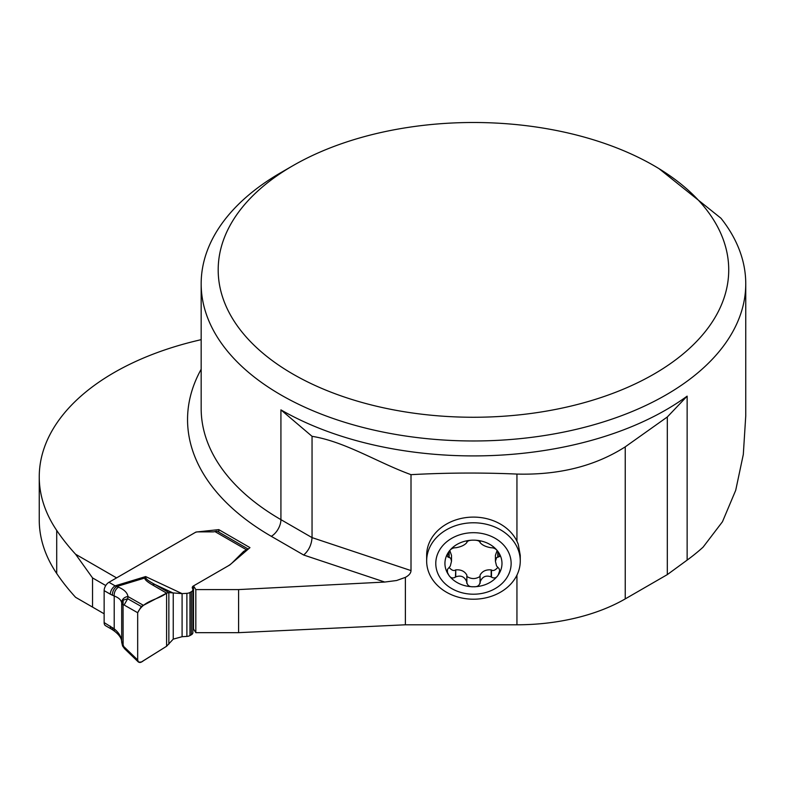 <?xml version="1.0" encoding="UTF-8"?>
<svg xmlns="http://www.w3.org/2000/svg" width="785" height="785" viewBox="0 0 785 785"><rect width="100%" height="100%" fill="white"/><g stroke="black" fill="none" stroke-linecap="round" stroke-linejoin="round"><path stroke-width="1.18" d="M426.657 561A46.796 38.21 0 0 1 473.463 522.781A46.796 38.21 0 0 1 520.259 561A46.796 38.21 0 0 1 473.463 599.21A46.796 38.21 0 0 1 426.657 561L426.657 555.319A46.796 38.21 0 0 1 464.651 517.786A46.796 38.21 0 0 1 516.942 541.189L516.942 474.071C481.656 472.531 446.341 472.727 411.006 474.66L411.006 570.597C410.938 573.109 409.073 575.356 405.384 577.367L396.592 580.517L384.758 582.048L303.687 555.024L271.296 536.322A285.907 165.066 180 0 1 201.166 369.264M195.818 632.661L195.818 589.584L193.502 585.904L193.502 628.981L195.818 632.661L238.591 632.661L405.384 624.791L516.942 624.791L516.942 575.13M516.942 624.791A153.163 88.43 180 0 0 625.243 598.896L667.319 574.6L687.14 560.107A272.287 157.206 0 0 0 703.075 547.174L722.465 521.74L735.712 490.301L743.307 454.476L745.75 415.903L745.75 283.768A272.287 157.206 180 0 1 473.463 440.974A272.287 157.206 180 0 1 201.166 283.768A272.287 157.206 180 0 1 280.912 172.612L292.952 165.664A255.272 147.384 0 0 0 292.952 374.092A255.272 147.384 0 0 0 653.964 374.092A255.272 147.384 0 0 0 653.964 165.664A255.272 147.384 0 0 0 292.952 165.664M39.25 476.848L39.25 519.925A255.272 147.384 180 0 0 56.706 573.492A395.669 228.445 0 0 0 75.586 597.307L92.532 607.09L92.532 577.907L75.586 554.23A395.669 228.445 180 0 1 56.706 530.415A255.272 147.384 0 0 1 39.25 476.848A255.272 147.384 0 0 1 197.467 340.533A255.272 147.384 180 0 0 201.166 339.64M659.047 168.687L720.964 218.24A272.287 157.206 180 0 1 745.75 283.768M411.006 474.66C377.928 462.689 345.115 441.602 312.047 436.323L280.922 409.868L280.922 519.641A272.287 157.206 180 0 1 201.166 408.485L201.166 283.768M280.922 409.868A272.287 157.206 0 0 0 687.14 396.14L667.319 416.972L625.243 446.842C595.138 466.094 559.038 475.17 516.942 474.071M271.296 536.322A13.61 7.86 -60 0 0 280.922 519.641L312.047 537.617L312.047 436.323M667.319 574.6L667.319 416.972M195.818 589.584L238.591 589.584L384.758 582.048M248.031 549.284A5.103 2.944 -60 0 0 246.461 549.775L244.056 551.168A4.71 2.718 0 0 0 243.311 551.727L232.399 562.639A29.32 16.927 180 0 1 227.738 566.142L193.502 585.904L229.75 564.984L249.964 547.626L218.779 529.62L195.965 532.053L116.572 577.888L75.586 554.23M411.006 570.597L312.047 537.617C311.547 544.741 308.76 550.54 303.687 555.024M218.779 529.62L218.779 532.063M105.759 585.541L92.532 577.907M104.14 613.791L92.532 607.09M520.259 561L520.259 555.319L518.228 544.172L516.942 541.189M480.165 542.033L480.037 542.337C479.439 540.855 477.241 540.129 473.463 540.159A28.525 23.295 0 0 1 498.161 551.806C496.454 549.186 494.226 547.822 491.479 547.734L491.174 547.763C485.866 546.87 482.157 545.114 480.047 542.514L480.037 541.709M466.751 542.033L466.869 542.514C464.759 545.114 461.04 546.87 455.742 547.763L455.437 547.734C452.7 547.822 450.462 549.186 448.755 551.806A28.525 23.295 0 0 0 448.755 575.101A28.525 23.295 0 0 0 473.463 586.748A28.525 23.295 0 0 0 498.161 575.101A28.525 23.295 0 0 0 498.161 551.806L499.486 554.338L499.515 556.565L496.62 557.615L495.413 561.265L496.532 565.926L499.064 568.615L499.711 570.616L498.161 575.101C496.454 577.995 494.216 578.673 491.479 577.132L491.174 576.887C485.866 574.963 482.157 576.71 480.047 582.136L480.037 582.519C479.439 585.649 477.241 587.052 473.463 586.748C469.675 587.052 467.477 585.639 466.879 582.519L466.869 582.136C464.759 576.71 461.05 574.954 455.742 576.887L455.437 577.132C452.69 578.673 450.462 577.995 448.755 575.101L447.43 572.393L447.401 569.468L450.296 566.093L451.503 561.265L450.757 558.174L447.852 556.987L447.205 555.79L448.755 551.806A28.525 23.295 0 0 1 473.463 540.159C469.675 540.129 467.477 540.855 466.879 542.337L466.879 541.709M449.795 550.52L451.503 555.319L451.503 561.265M448.863 557.036L448.863 551.649M455.437 577.132L455.742 569.881C460.972 569.468 464.691 571.225 466.869 575.13L466.751 583.265M449.187 567.535C451.709 570.303 453.799 571.137 455.437 570.018M480.165 583.265L480.047 575.13C482.225 571.225 485.944 569.468 491.174 569.881L491.479 570.018C493.117 571.137 495.207 570.303 497.729 567.535M466.879 576.455C471.265 579.252 475.651 579.252 480.037 576.455M491.479 577.132L491.479 570.018M495.413 561.265L495.413 555.319L497.121 550.52M498.053 557.036L498.053 551.649M435.783 563.453A37.68 30.762 0 0 1 492.293 536.812A37.68 30.762 0 0 1 492.293 590.094A37.68 30.762 0 0 1 435.783 563.453M248.266 549.088L217.72 531.455A5.103 2.944 -60 0 0 216.375 531.249L214.962 531.592A5.103 2.944 180 0 1 212.764 531.877L198.036 531.877A4.259 2.453 0 0 0 195.023 532.593L108.958 582.293L115.12 585.845A6.81 3.935 120 0 0 110.302 594.186L104.14 590.624L104.14 622.583L114.208 628.854C118.702 632.455 121.175 636.557 121.646 641.159L124.648 648.822L122.568 645.967L121.685 642.189L121.685 603.41L123.059 604.823L123.117 600.201L127.7 598.739L124.108 604.999L123.059 604.823L123.117 645.937M192.874 629.442A4.259 2.453 180 0 1 193.502 628.981L193.502 585.904A4.259 2.453 0 0 0 192.256 587.641A4.259 2.453 0 0 0 192.511 588.485L192.57 588.573A5.103 2.944 180 0 1 192.874 589.584A5.103 2.944 180 0 1 191.383 591.674L189.97 592.489A5.103 2.944 180 0 1 186.889 593.332L182.091 593.627L168.853 592.577L166.597 593.126L141.29 606.471L137.679 612.722L137.679 659.949L124.108 646.879M137.679 612.722C143.498 600.378 157.461 600.152 166.597 593.126L166.597 646.261L143.4 660.774C140.201 663.276 138.297 663.001 137.679 659.949L137.679 612.722L124.108 604.999M137.679 659.949L138.474 662.098L141.29 662.04L166.597 646.261L173.24 639.137L182.091 636.704L186.889 636.409A5.103 2.944 0 0 0 189.97 635.556L191.383 634.751A5.103 2.944 0 0 0 192.874 632.661L192.874 589.584M143.4 605.313L127.975 596.541L127.7 598.739L141.29 606.471M166.597 646.261L166.597 593.126L152.418 584.874A6.81 4.995 -59.8 0 1 155.028 584.54L168.853 592.577L168.853 644.191M152.418 584.874C147.089 581.773 144.568 579.477 144.832 577.995L145.637 576.573L145.912 578.054C146.196 579.261 149.228 581.42 155.028 584.54L173.24 593.058L173.24 639.137M104.14 590.624A6.81 3.935 -60 0 1 105.053 586.837L105.367 586.218A6.81 3.935 -60 0 1 108.958 582.293M110.302 626.145A6.81 3.935 120 0 0 111.715 629.256L105.553 625.704A6.81 3.935 -60 0 1 105.367 625.576L105.053 625.321A6.81 3.935 -60 0 1 104.14 622.583M121.646 602.782C121.175 599.966 118.702 597.709 114.208 595.982A6.81 4.435 -67.5 0 1 118.564 587.2C124.246 589.633 127.386 592.744 127.975 596.541A6.81 6.025 -7.2 0 0 121.646 602.782L123.117 600.201M182.091 636.704L182.091 593.627L145.637 576.573L115.12 585.845L118.564 587.2M112.51 627.598A6.81 3.346 126.5 0 0 113.285 630.296L114.973 631.542A6.81 3.346 126.5 0 1 114.208 628.854L114.208 595.982L112.51 595.275A6.81 4.435 -67.5 0 1 116.857 586.493L144.832 577.995A6.81 5.966 11.7 0 1 145.912 578.054M121.646 641.159A6.81 4.975 175.1 0 0 121.655 641.541A6.81 4.975 175.1 0 0 121.675 641.688M105.396 586.159L105.023 586.905M405.384 624.791L405.384 577.367M687.14 396.14L687.14 560.107M625.243 598.896L625.243 446.842M56.706 573.492L56.706 530.415M238.591 632.661L238.591 589.584M449.148 557.075L449.148 551.266M455.742 576.887L455.742 569.881M466.869 582.136L466.869 575.13M480.047 582.136L480.047 575.13M491.174 576.887L491.174 569.881M497.768 557.075L497.768 551.266M246.461 549.775L214.962 531.592M112.51 595.275L110.302 594.186M186.889 593.332L186.889 636.409M189.97 592.489L189.97 635.556M191.383 591.674L191.383 634.751M243.311 551.727L243.311 553.337M244.056 551.168L244.056 552.699M124.825 648.959L138.395 662.03M111.715 629.256L113.275 630.286M114.973 631.542C119.281 635.006 121.498 638.333 121.655 641.512L121.685 642.189"/></g></svg>
